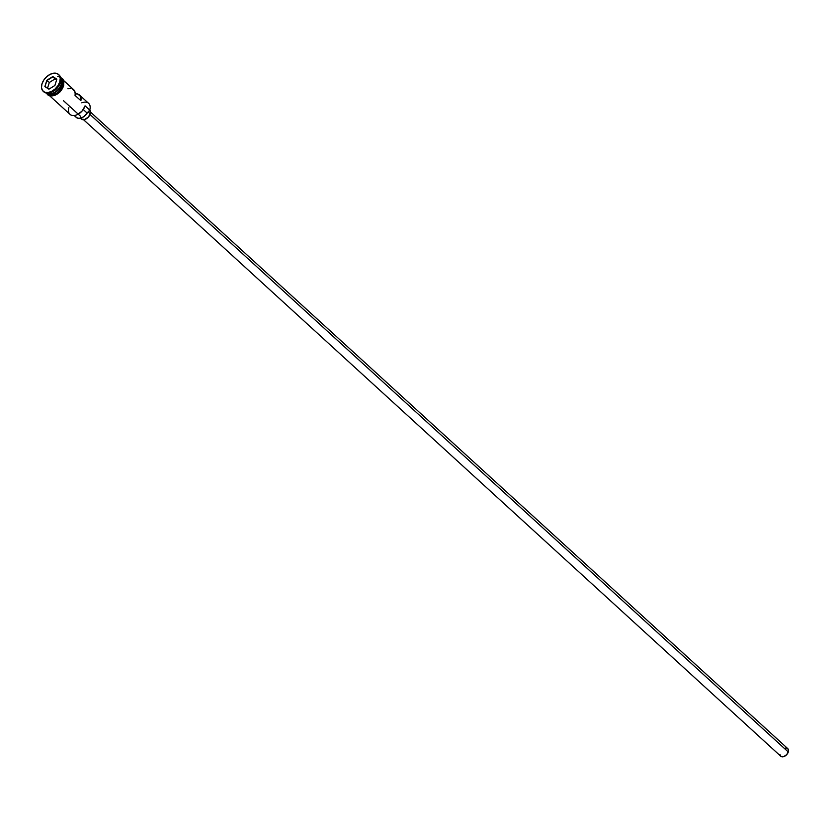 <?xml version="1.0" encoding="UTF-8"?>
<svg xmlns="http://www.w3.org/2000/svg" width="830" height="830" viewBox="0 0 830 830"><rect width="100%" height="100%" fill="white"/><g stroke="black" fill="none" stroke-linecap="round" stroke-linejoin="round"><path stroke-width="1.25" d="M81.807 102.847A10.344 6.65 132.4 0 1 89.733 110.089L89.567 110.577A6.204 3.994 -47.6 0 0 87.181 113.108L83.259 109.529L87.181 113.108L83.757 116.677L80.676 118.151L77.833 118.234L75.8 116.916L75.105 115.38M83.54 119.707L780.76 756.234A5.177 3.32 -47.6 0 0 784.858 756.14A5.177 3.32 -47.6 0 0 788.282 751.97L90.024 114.488L788.282 751.97A5.177 3.32 -47.6 0 0 787.732 748.598L90.511 112.071M80.375 118.223L81.216 118.981A6.204 3.994 -47.6 0 0 86.133 118.877A6.204 3.994 -47.6 0 0 90.242 113.866L88.105 111.905L90.242 113.866A6.204 3.994 -47.6 0 0 89.764 109.996M61.285 84.121L60.123 83.062L61.285 84.121A10.344 6.65 -47.6 0 1 46.843 93.116A10.344 6.65 -47.6 0 0 61.285 84.121A10.344 6.65 -47.6 0 0 60.694 77.937M60.673 77.833A10.344 6.65 132.4 0 1 61.638 84.442L61.358 84.349A10.136 6.516 -47.6 0 1 49.095 93.842A10.136 6.516 -47.6 0 0 61.358 84.349L61.638 84.442A10.344 6.65 132.4 0 1 54.905 92.711A10.344 6.65 132.4 0 1 46.729 93.105A10.344 6.65 132.4 0 0 54.905 92.711A10.344 6.65 132.4 0 0 61.638 84.442L62.81 85.511A10.344 6.65 -47.6 0 0 61.7 78.757L60.528 77.688M58.816 74.752A11.381 7.314 132.4 0 1 60.341 82.429A11.381 7.314 -47.6 0 0 59.117 75.001A11.381 7.314 -47.6 0 0 58.816 74.752M49.821 95.938L69.99 114.343A10.344 6.65 -47.6 0 0 78.196 114.167A10.344 6.65 -47.6 0 0 85.054 105.815L89.733 110.089A10.344 6.65 -47.6 0 0 88.623 103.345L79.493 95.004A10.344 6.65 132.4 0 1 80.873 100.7L75.022 95.357A10.344 6.65 -47.6 0 0 73.642 89.661L63.775 80.655M72.086 88.748L74.71 91.165L75.198 93.832L77.937 94.091L80.562 96.508L80.873 100.7L75.022 95.357L75.198 93.832A10.344 6.65 132.4 0 1 79.493 95.004M61.358 84.349A10.136 6.516 -47.6 0 0 61.628 80.116M59.75 81.89L60.341 82.429L59.75 81.89L60.227 78.259L59.272 75.323L57.042 73.538L53.867 73.175L50.236 74.295L46.698 76.713L43.793 80.074L41.967 83.861A11.381 7.314 132.4 0 1 49.52 74.669A11.381 7.314 132.4 0 1 58.536 74.472A11.381 7.314 132.4 0 1 59.75 81.89A11.381 7.314 132.4 0 1 52.207 91.072A11.381 7.314 132.4 0 1 43.191 91.279A11.381 7.314 132.4 0 1 41.967 83.861L41.5 87.492L42.455 90.428L44.685 92.213L47.86 92.566L51.491 91.456L55.029 89.038L57.934 85.677L59.75 81.89M47.009 93.334L49.053 94.973L51.968 95.305L56.969 93.302L59.978 90.594L62.198 87.254L63.267 83.778L63.049 80.707L60.393 77.833A10.448 6.713 132.4 0 1 62.893 85.5L63.671 85.915L62.893 85.5A10.448 6.713 132.4 0 1 55.361 94.257A10.448 6.713 132.4 0 1 47.051 93.406M74.202 115.526L76.236 117.383A8.383 5.385 -47.6 0 0 87.181 113.108L89.733 110.089L85.054 105.815A10.344 6.65 132.4 0 1 84.878 106.313L82.087 111.044L77.501 114.53A9.929 6.381 -47.6 0 0 84.805 106.541A9.929 6.381 -47.6 0 0 84.836 106.427M47.196 93.168A10.448 6.713 -47.6 0 0 55.392 95.045A10.448 6.713 -47.6 0 0 63.474 86.03L62.779 87.783M44.872 86.579L46.833 80.271L52.819 76.568L56.855 79.161L54.894 85.48L48.908 89.183L44.872 86.579L48.908 89.183L54.894 85.48L56.855 79.161L54.894 85.48L56.855 79.161L52.819 76.568L56.772 79.389L52.871 76.879L55.091 78.902L52.819 76.568L46.833 80.271L44.872 86.579L47.071 80.469L49.302 82.492L47.559 88.105L49.302 82.492L47.071 80.469L52.871 76.879L46.833 80.271L44.872 86.579M43.492 91.539A11.381 7.314 -47.6 0 0 43.772 91.808A11.381 7.314 -47.6 0 0 52.798 91.611A11.381 7.314 -47.6 0 0 60.341 82.429A11.381 7.314 132.4 0 1 60.154 82.979A11.381 7.314 132.4 0 1 51.802 92.12A11.381 7.314 132.4 0 1 43.492 91.539M60.051 83.27A10.344 6.65 132.4 0 1 52.093 91.985A10.344 6.65 -47.6 0 0 52.363 91.86A10.344 6.65 -47.6 0 0 59.947 83.55A10.344 6.65 -47.6 0 0 60.051 83.27M61.098 84.67A10.136 6.516 132.4 0 1 53.587 92.908M46.584 92.97L47.746 94.039A10.344 6.65 -47.6 0 0 55.952 93.852A10.344 6.65 -47.6 0 0 62.81 85.511L61.638 84.442A10.344 6.65 132.4 0 0 57.664 76.495M47.082 93.261L49.115 94.89L52 95.211L55.299 94.205L58.515 92.006L62.81 85.511L62.966 80.759L61.482 78.58M63.91 82.699L62.136 79.037M46.988 92.628L47.59 93.873M48.482 94.838L49.644 95.502M51.014 95.844L54.199 95.492M55.89 94.817L61.804 89.505M70.809 88.468L67.894 88.789M89.453 109.705L90.47 112.839L88.519 116.895L84.733 119.479L81.34 119.095M80.811 118.524L80.458 117.787M787.048 748.172L788.365 749.594L788.479 751.119L786.85 754.491L783.696 756.649L780.864 756.327M780.418 755.85L779.993 754.512M785.605 748.006L786.373 748.006M84.805 106.541L84.878 106.313A10.344 6.65 132.4 0 1 77.294 114.623A10.344 6.65 132.4 0 1 68.88 107.599M56.616 79.888L55.091 78.902L49.302 82.492L55.091 78.902L56.616 79.888M49.074 89.08L45.183 86.569L49.074 89.08M63.537 100.741L77.366 113.378M78.228 114.156L80.697 116.408M58.536 74.472L59.117 75.001M60.6 77.512L62.53 78.674L63.817 80.759L63.671 85.915L59.968 91.964L54.324 95.626L49.873 95.948L47.704 94.838L46.407 93.053M43.191 91.279L43.772 91.808M60.154 82.979L59.947 83.55M51.802 92.12L52.363 91.86"/></g></svg>
